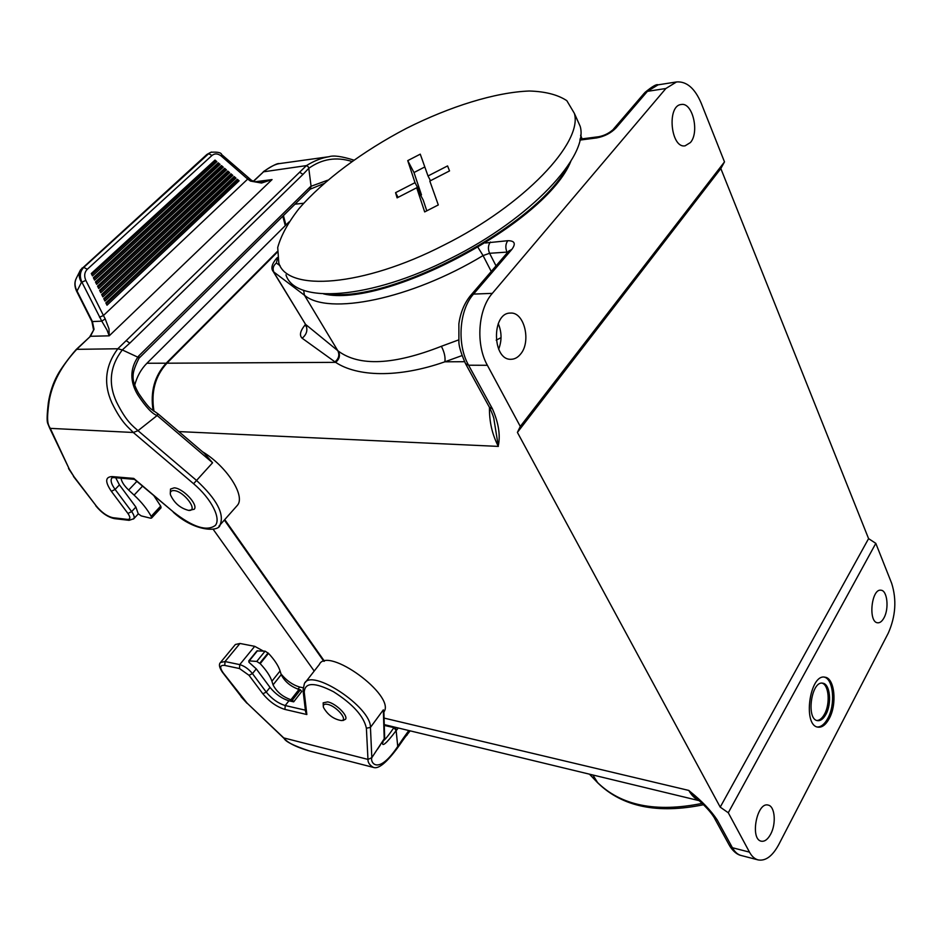 <?xml version="1.0" encoding="UTF-8"?>
<svg xmlns="http://www.w3.org/2000/svg" width="942" height="942" viewBox="0 0 942 942"><rect width="100%" height="100%" fill="white"/><g stroke="black" fill="none" stroke-linecap="round" stroke-linejoin="round"><path stroke-width="1.41" d="M280.987 673.919C286.498 680.63 292.726 684.987 299.674 687.024L303.018 687.742M283.483 737.857L367.969 759.405L371.831 757.674L384.666 738.116L383.865 711.186L383.323 709.868L370.442 727.412L366.391 728.213C363.8 716.226 352.85 704.063 333.539 691.746C314.604 682.055 304.831 682.196 304.242 692.182L306.845 714.531L284.943 709.432C276.724 706.889 269.353 701.672 262.83 693.771L249.006 675.284L239.48 668.537L224.761 665.429C219.957 664.887 219.415 667.348 223.136 672.788L247.263 703.297L284.084 738.222C285.002 741.401 293.468 745.652 309.482 750.986C289.571 745.228 285.556 739.917 283.554 737.939L247.263 703.297M394.345 727.036L393.933 727.624L396.971 729.709L396.146 730.592L393.933 727.624L384.301 725.422M407.026 735.184L407.038 734.477M408.816 730.533L403.082 738.552L403.364 739.611L409.699 730.745M309.482 750.986L373.432 767.412C378.425 769.355 386.561 762.714 397.83 747.489L403.235 739.764M397.842 747.43L396.146 730.592C386.102 743.933 381.569 747.654 382.558 741.754M403.082 738.552L398.089 745.934C377.883 776.443 370.018 762.172 371.831 757.674L370.442 727.412C371.36 707.112 310.942 667.313 304.384 683.645L303.018 690.168L304.242 692.182M305.326 682.432L319.326 664.487C327.522 645.847 395.487 695.361 384.065 711.752L383.889 712.046M220.817 662.085L235.37 644.505L239.963 643.468L254.705 646.33L263.336 651.052M303.088 690.674L305.585 711.94L306.845 714.531M292.397 700.094L290.937 699.765C282.576 696.774 276.618 691.817 273.062 684.881L271.908 681.219C270.189 676.026 266.292 670.174 260.192 663.651L256.766 661.425L249.218 660.895L248.935 662.261L256.283 668.879L270.013 687.389C275.582 694.172 281.882 698.634 288.935 700.766L293.68 701.849L292.397 700.094L300.439 689.779L298.979 689.462C290.619 686.53 284.696 681.584 281.211 674.625L280.08 670.963C278.408 665.747 274.558 659.883 268.505 653.359L265.091 651.158L256.942 650.91L248.7 661.025M300.439 689.779L301.711 691.522L293.68 701.849M115.701 477.747L119.434 484.894L135.883 507.079L131.644 511.6L115.101 489.416C111.368 484.235 110.261 480.432 111.804 478.03L112.051 477.747M310.236 189.118L310.142 186.916L311.084 186.269L310.283 189.071M215.318 161.141L216.848 161.647L92.493 275.924L91.292 273.521L215.011 160.069L215.318 161.141L91.786 274.511M215.011 160.069L216.848 161.647M237.572 180.299L239.091 180.805L107.011 305.22L105.834 302.841L237.302 179.263L237.572 180.299L106.305 303.795M237.302 179.263L239.091 180.805M234.417 177.591L235.947 178.097L104.939 301.051L103.761 298.673L234.146 176.543L234.417 177.591L104.232 299.627M234.146 176.543L235.947 178.097M231.261 174.871L232.792 175.377L102.878 296.883L101.689 294.493L230.978 173.811L231.261 174.871L102.172 295.458M230.978 173.811L232.792 175.377M228.082 172.139L229.613 172.645L100.806 292.703L99.616 290.313L227.811 171.079L228.082 172.139L100.099 291.278M227.811 171.079L229.613 172.645M224.903 169.395L226.445 169.901L98.733 288.511L97.544 286.121L224.62 168.335L224.903 169.395L98.027 287.098M224.62 168.335L226.445 169.901M221.723 166.652L223.254 167.158L96.649 284.331L95.46 281.929L221.429 165.592L221.723 166.652L95.954 282.906M221.429 165.592L223.254 167.158M218.52 163.896L220.051 164.403L94.577 280.127L93.388 277.725L218.226 162.836L218.52 163.896L93.87 278.714M218.226 162.836L220.051 164.403M81.93 268.164L83.779 267.363L208.641 153.723L206.616 154.724L80.494 269.93C78.445 273.533 78.763 277.666 81.459 282.341L77.044 291.054L92.387 321.481L94.035 329.3L89.961 336.447M93.482 329.512L91.927 321.599L101.783 321.151L81.907 282.153C79.352 276.3 79.976 271.378 83.779 267.363L87.288 269.282C84.415 272.309 83.932 276.018 85.84 280.41L103.432 315.499L247.699 179.086L250.501 181.1L261.535 183.042L272.05 179.581L255.176 181.759M221.605 154.512L221.653 154.559C221.205 152.58 217.637 151.815 210.949 152.263L208.641 153.723L212.009 155.442L87.288 269.282M94.035 329.3L90.456 336.282L109.213 335.835L106.988 329.994L101.783 321.151L105.21 318.891L103.432 315.499L99.522 317.218M210.949 152.263L211.585 152.039M206.899 154.476L210.443 152.486M247.97 177.52L247.699 179.086L221.276 156.066C217.932 153.452 214.835 153.24 212.009 155.442M262.665 182.23L263.195 182.171C255.435 182.925 251.243 180.311 250.996 179.875L250.501 181.1M263.195 182.171L272.05 179.581L109.213 335.835L108.989 328.817L105.21 318.891M129.819 343.112L302.983 174.4L299.638 172.209L117.809 348.764L122.295 349.929L129.819 343.112L126.169 340.639M263.207 171.856L306.444 165.604L308.246 166.758L308.776 168.312L311.084 186.269L327.686 180.205M302.983 174.4L308.776 168.312C321.987 158.892 336.341 156.596 351.837 161.447M157.997 413.809L204.332 453.326L212.574 462.769L193.581 483.717C211.302 498.683 221.323 518.371 215.353 525.4C206.887 531.677 192.922 527.226 173.458 512.024L133.74 478.406L112.004 476.581C105.163 476.935 104.951 481.845 111.368 491.312L127.935 513.461C130.597 517.405 130.467 519.395 127.559 519.407L112.969 517.711C107.294 516.475 101.736 512.566 96.284 505.995L73.935 476.617L69.331 469.198L50.279 428.363L133.293 432.484L138.015 430.682L157.149 415.516L157.997 413.809L157.196 413.562M236.301 506.56L237.525 505.171C245.579 495.704 226.61 466.137 202.471 451.736M121.035 478.206C121.565 481.715 124.097 485.66 128.654 490.04L134.094 495.103C141.689 502.251 147.376 509.339 151.167 516.369L151.568 518.053L150.626 518.206L141.218 515.898L138.239 513.767L135.883 507.079M49.573 427.903L50.279 428.363C47.512 423.853 46.488 420.379 49.137 401.068C52.21 383.088 61.395 365.837 76.714 349.341L76.208 349.482C68.613 358.078 60.076 370.029 57.533 375.01C53.058 383.111 50.008 392.284 48.372 402.552C47.041 413.785 46.782 420.615 47.595 423.064L49.596 427.974M134.765 479.372L133.74 478.406M193.581 483.717L133.293 432.484C128.901 427.621 121.918 423.511 111.862 402.799C103.279 383.677 105.257 365.661 117.809 348.764L76.714 349.341L90.456 336.282L76.314 349.4M139.157 358.054L138.698 355.97L137.803 357.159L122.295 349.929C109.955 366.108 108.024 383.441 116.49 401.94C126.487 421.992 132.846 425.972 138.015 430.682L196.431 480.349C216.731 499.189 224.62 514.026 220.11 524.835L237.525 505.171M139.145 358.042L137.803 357.159C129.914 369.111 129.878 381.663 137.732 394.792C145.833 407.085 152.31 413.985 157.149 415.516L212.574 462.769M310.283 189.083L139.016 358.207M303.701 203.236L294.976 204.19M253.41 181.17L264.066 171.326C269.965 166.922 274.982 164.355 279.15 163.637L329.205 156.678C333.539 155.195 341.722 156.337 353.756 160.081M76.337 278.208L76.502 277.902C74.383 281.964 74.559 286.356 77.044 291.054L76.596 291.184C74.618 286.827 74.371 282.824 75.866 279.197M153.993 495.892L160.682 506.078L161 507.844M465.843 364.236L489.357 407.168L492.442 408.84L468.586 365.213C456.74 344.595 459.143 309.989 473.52 294.092L492.325 293.362C477.983 309.423 475.569 344.442 487.379 365.296L520.29 426.432L517.405 432.402L720.218 807.129L728.284 812.758L749.491 852.133C751.822 856.396 754.707 858.986 758.145 859.916C765.611 861.235 772.475 856.148 778.728 844.633L888.282 633.106C895.689 616.292 896.819 599.713 891.674 583.345L875.813 543.357L868.583 538.624L720.83 168.559L724.492 161.894L701.248 103.279C694.89 88.312 686.659 81.2 676.544 81.942L665.876 88.501L647.401 91.35L658.093 84.839C656.598 83.92 652.194 86.487 644.858 92.54M178.85 431.589L498.353 446.402L494.044 419.92C494.114 418.366 492.666 414.315 489.687 407.768M324.425 661.19L224.749 519.595M758.098 859.905L741.095 855.477C737.668 854.547 734.76 851.968 732.417 847.729L717.192 819.893C710.88 810.485 701.896 801.077 690.227 791.68L688.79 790.432L384.077 718.087M492.325 293.362L665.876 88.501M884.02 617.799C889.248 608.532 887.27 590.351 880.97 590.222C871.397 588.326 867.947 622.438 877.697 622.803C880.005 622.98 882.112 621.308 884.02 617.799M770.627 834.247C776.443 823.803 774.96 806.093 768.13 805.092C756.932 801.548 749.702 839.322 761.289 841.194C764.657 841.759 767.765 839.452 770.627 834.247M816.867 720.477C819.693 720.394 822.26 718.24 824.556 714.036C830.373 703.709 828.878 684.81 822.06 683.162M825.957 714.272C832.033 703.509 830.043 683.762 822.766 683.209C811.333 680.383 805.846 719.57 817.562 720.654C820.623 721.019 823.414 718.887 825.957 714.272M817.303 726.988C821.177 727.012 824.674 724.139 827.83 718.346C835.636 704.416 833.482 678.97 824.226 677.121M829.219 718.593C825.84 724.787 822.095 727.636 817.997 727.153C802.407 725.693 809.743 673.412 824.933 677.192C834.647 677.922 837.297 704.216 829.219 718.593M520.49 354.192C531.5 341.781 524.329 311.743 510.458 313.085C491.3 312.485 492.113 360.645 511.176 359.279C514.673 359.196 517.782 357.501 520.49 354.192M498.236 323.636C501.827 332.114 501.956 340.639 498.648 349.223M690.415 142.548C699.718 132.245 692.547 102.019 681.219 104.515C666.583 105.528 670.751 148.695 685.105 145.822L690.415 142.548M497.977 444.706L498.353 446.402C492.183 434.556 489.228 421.557 489.463 407.415M273.639 272.203L305.549 324.366L338.413 351.178C359.491 366.615 393.815 364.978 441.386 346.291C444.377 352.167 445.542 357.336 444.86 361.81C397.83 378.331 357.006 376.6 335.635 362.352L302.147 338.237C299.12 335.317 300.215 330.76 305.42 324.578M154.005 411.324C150.826 392.155 155.136 376.105 166.934 363.2L277.16 252.362M441.386 346.291L458.577 339.932M338.413 351.178C340.38 355.393 339.461 359.114 335.635 362.352L166.934 363.2M520.29 426.432L724.492 161.894M720.83 168.559L517.405 432.402M868.583 538.624L720.218 807.129M698.834 800.37C695.019 798.781 691.663 795.46 688.79 790.432L697.963 799.581C705.629 806.411 710.998 812.357 714.06 817.385L717.192 819.893M875.813 543.357L728.284 812.758M170.278 493.537L170.526 489.051L174.199 487.85C182.936 488.121 198.456 504.735 194.252 509.245L188.718 510.411C198.927 511.294 184.02 491.053 174.011 490.582C171.008 490.441 169.831 491.877 170.478 494.88C174.317 503.146 180.405 508.327 188.718 510.411M323.306 706.512L323.153 702.838L327.734 701.884C335.717 703.333 348.257 715.567 345.561 719.241L343.1 720.43M327.557 704.345C324.178 703.733 322.823 704.781 323.506 707.501C327.745 714.896 333.692 719.252 341.345 720.559C348.493 720.312 336.353 705.958 327.557 704.345M213.057 529.145L314.204 671.045M323.86 661.331L224.349 520.055M288.994 221.959L146.917 363.259C141.1 369.111 137.026 376.447 134.682 385.254M153.11 410.677C150.167 391.731 154.523 375.905 166.169 363.2L277.207 251.596M449.534 170.914L429.811 181.052L438.301 204.944L424.677 211.915L416.705 187.776L397.088 197.855L395.569 192.663L415.01 182.666L407.733 160.623L420.262 154.158L428.021 175.977L447.568 165.922L449.534 170.914M428.021 175.977L430.482 180.711M424.807 166.958L413.997 172.527L421.463 194.888L420.674 195.3M407.733 160.623L413.997 172.527M415.01 182.666L421.463 194.888M395.569 192.663L398.089 197.349M416.705 187.776L423.205 200.081L426.797 210.831M576.104 117.255L580.166 126.287C589.209 155.807 530.64 218.674 451.006 258.238C369.97 299.897 294.669 304.184 285.968 274.852M444.023 245.05C362.564 287.027 287.228 291.938 278.808 263.006L277.713 247.51C281.034 235.512 288.146 222.536 299.05 208.571C323.577 180.299 362.905 151.132 406.367 128.395C450.099 106.399 495.268 92.304 529.31 91.009C545.23 91.48 557.735 94.695 566.813 100.664L574.349 113.323C583.18 142.419 524.058 205.168 444.023 245.05M299.674 687.024L297.966 689.203M239.963 643.468L225.032 661.543L220.487 662.485C217.732 665.087 221.182 670.398 222.547 672.423L223.136 672.788M222.618 672.494L241.576 697.045M396.971 729.709L398.219 727.978M383.111 740.93C384.795 740.035 388.41 735.596 393.933 727.624M373.432 767.412C369.617 765.151 367.804 762.49 367.969 759.405L366.391 728.213M384.23 739.27L383.323 709.868M254.705 646.33L239.751 664.616L225.032 661.543L224.761 665.429M256.283 668.879L252.456 673.601C248.629 668.973 244.39 665.97 239.751 664.616L239.48 668.537M270.013 687.389L266.256 692.111L252.456 673.601L249.006 675.284M288.935 700.766L285.214 705.534C278.161 703.368 271.849 698.893 266.256 692.111L262.83 693.771M305.373 710.174L285.214 705.534L284.943 709.432M271.908 681.219L280.08 670.963M273.062 684.881L281.211 674.625M260.192 663.651L268.505 653.359M259.78 663.215L268.093 652.936M256.766 661.425L265.091 651.158M249.218 660.895L257.531 650.698M290.937 699.765L298.979 689.462M119.434 484.894L115.101 489.416L111.368 491.312M283.436 215.588L285.909 225.02M310.142 186.916L138.698 355.97M81.459 282.341L85.84 280.41M250.996 179.875L221.653 154.559L221.276 156.066M329.205 156.678C321.693 157.879 314.11 160.846 306.444 165.604L299.638 172.209M134.223 479.16L173.458 512.024M218.991 526.119L220.11 524.835C219.227 532.159 194.794 531.841 173.328 512.26M133.529 519.007L133.776 518.736C134.706 517.252 133.999 514.874 131.644 511.6L127.935 513.461M49.62 428.009L69.331 469.198M68.531 468.515L73.935 476.617M73.441 476.417L96.284 505.995M95.778 505.783C101.642 512.943 107.883 517.229 114.5 518.63L112.969 517.711M114.5 518.63L129.089 520.325L127.559 519.407M112.086 477.735L113.735 477.582L112.004 476.581M264.066 171.326L253.622 181.253M142.513 486.178L134.094 495.103M136.861 481.397L128.654 490.04M160.682 506.078L151.167 516.369M160.929 506.549L151.415 516.828M749.491 852.133L732.417 847.729L729.285 845.186L714.472 818.139M485.436 242.989L507.785 240.705C514.732 240.716 516.086 243.625 511.824 249.43L473.52 294.092L470.494 295.623C464.324 303.242 460.45 312.662 458.872 323.86L458.907 342.782C459.178 347.198 461.38 354.157 465.525 363.659L468.586 365.213L487.379 365.296M498.459 444.965C500.438 434.545 498.424 422.499 492.442 408.84M613.454 129.125L644.281 93.211L647.401 91.35L615.986 127.971C610.875 133.152 604.423 136.472 596.627 137.932L579.872 140.087M277.525 258.379L276.371 263.018L280.092 265.715M461.98 355.593L444.86 361.81L464.524 361.704M501.05 337.648L496.187 340.168M334.999 361.846C338.837 358.631 339.768 354.91 337.801 350.707L304.454 295.235L273.251 271.567C270.754 268.494 271.814 264.149 276.418 258.52L277.431 257.849M276.371 263.018C273.086 265.726 272.32 268.929 274.063 272.615L305.549 324.366C308.058 329.641 306.927 334.257 302.147 338.237M580.637 135.177L582.05 138.874M491.241 271.461L483.058 255.576C410.535 299.462 328.063 315.629 304.454 295.235L303.618 290.266M507.314 252.739L506.996 252.103L489.593 253.292L496.034 265.88M490.37 242.012C488.074 245.273 487.815 249.029 489.593 253.292L483.058 255.576L478.053 247.475M507.868 252.103L506.996 252.103C505.23 247.805 505.489 244.002 507.785 240.705M471.024 295.011L508.774 251.043L511.824 249.43M580.896 139.004L580.19 138.474M579.978 139.604L580.602 139.216M581.485 138.945L598.7 136.72L596.627 137.932M598.7 136.72C604.105 135.683 608.826 133.375 612.877 129.784L615.986 127.971M589.574 774.194L597.252 782.237C621.002 805.657 655.938 812.722 702.061 803.408M703.438 804.739C657.622 814.147 622.415 806.87 597.805 782.92L592.895 774.995M146.917 363.259L166.169 363.2M567.743 166.063C538.141 224.808 392.084 302.676 329.311 294.045M241.058 696.739L246.969 703.262M404.93 737.433L410.135 730.851M380.332 745.051L377.565 749.161M382.864 741.283L383.158 742.214L382.911 741.213M282.8 216.213L285.285 225.656M129.089 520.325L133.776 518.736L138.321 513.861M113.735 477.582L134.435 479.348M139.051 358.137C135.036 366.085 133.046 371.96 133.105 375.787C132.657 380.215 134.529 386.114 138.709 393.485C144.267 401.728 148.389 406.909 151.061 409.028L157.856 413.715M310.165 189.201L323.754 183.608M263.583 171.515C272.403 165.686 277.584 163.06 279.15 163.637M76.502 277.902L80.494 269.93M91.927 321.587L76.608 291.196M161.07 507.773L151.568 518.053M305.137 323.966L305.926 326.156M276.677 258.261L277.395 257.543M580.613 135.365L581.991 138.886M676.509 81.954L658.069 84.839M699.152 800.665L384.277 724.61M741.13 855.477C740.023 855.277 734.913 854.159 729.697 845.94M589.445 774.159L597.534 782.649M341.345 720.559L343.465 720.406M570.84 161.259C546.607 222.724 384.972 308.623 323.636 293.916M580.166 126.287L574.349 113.323"/></g></svg>
